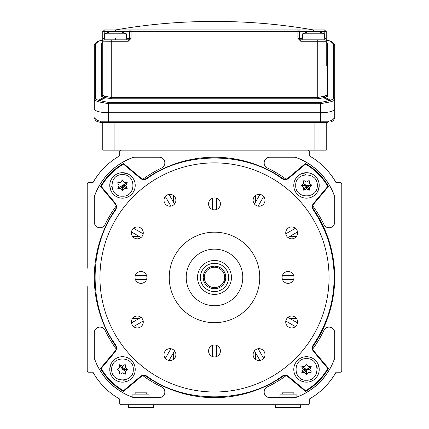 <?xml version="1.0" encoding="UTF-8"?>
<svg xmlns="http://www.w3.org/2000/svg" width="429" height="429" viewBox="0 0 429 429"><rect width="100%" height="100%" fill="white"/><g stroke="black" fill="none" stroke-linecap="round" stroke-linejoin="round"><path stroke-width="0.64" d="M116.141 206.011A121.557 121.557 0 0 0 105.035 224.576A5.657 5.657 0 0 1 94.289 222.115L94.289 196.638A63.642 63.642 0 0 1 133.703 157.223L159.18 157.223A5.657 5.657 0 0 1 161.642 167.975A121.557 121.557 0 0 0 143.072 179.075M143.072 375.793A121.557 121.557 0 0 0 161.642 386.899A5.657 5.657 0 0 1 159.18 397.651L133.703 397.651A63.642 63.642 0 0 1 94.289 358.236L94.289 332.754A5.657 5.657 0 0 1 105.035 330.298A121.557 121.557 0 0 0 116.216 348.965A5.657 5.657 0 0 1 116.57 349.512M317.235 186.524A137.183 137.183 0 0 1 317.873 187.248A4.526 4.526 0 0 1 318.768 188.835M285.929 179.075A121.557 121.557 0 0 0 267.358 167.975A5.657 5.657 0 0 1 269.82 157.223L295.297 157.223A63.642 63.642 0 0 1 334.711 196.638L334.711 222.115A5.657 5.657 0 0 1 323.965 224.576A121.557 121.557 0 0 0 312.859 206.011M305.41 174.7A137.183 137.183 0 0 0 304.687 174.067A4.526 4.526 0 0 0 303.099 173.166M303.099 381.708A4.526 4.526 0 0 0 304.687 380.807A137.183 137.183 0 0 0 305.41 380.174M317.235 368.35A137.183 137.183 0 0 0 317.873 367.626A4.526 4.526 0 0 0 318.768 366.039M312.43 349.512A5.657 5.657 0 0 1 312.784 348.965A121.557 121.557 0 0 0 323.965 330.298A5.657 5.657 0 0 1 334.711 332.754L334.711 358.236A63.642 63.642 0 0 1 295.297 397.651L269.82 397.651A5.657 5.657 0 0 1 267.358 386.899A121.557 121.557 0 0 0 285.929 375.793M110.232 366.039A4.526 4.526 0 0 0 111.127 367.626A137.183 137.183 0 0 0 111.765 368.35M123.59 380.174A137.183 137.183 0 0 0 124.313 380.807A4.526 4.526 0 0 0 125.901 381.708M125.901 173.166A4.526 4.526 0 0 0 124.313 174.067A137.183 137.183 0 0 0 123.59 174.7M111.765 186.524A137.183 137.183 0 0 0 111.127 187.248A4.526 4.526 0 0 0 110.232 188.835M87.216 286.631L87.216 370.779A1.416 1.416 0 0 0 88.631 372.195L92.954 372.195A70.715 70.715 0 0 0 119.745 399.067L119.745 403.308A1.416 1.416 0 0 0 121.155 404.724L307.845 404.724A1.416 1.416 0 0 0 309.255 403.308L309.255 399.067A70.715 70.715 0 0 0 336.046 372.195L336.089 372.195A70.715 70.715 0 0 1 324.421 387.526A70.715 70.715 0 0 0 336.089 372.195L340.369 372.195A1.416 1.416 0 0 0 341.784 370.779L341.784 268.243M87.216 268.243L87.216 184.095A1.416 1.416 0 0 1 88.631 182.679L92.911 182.679A70.715 70.715 0 0 1 104.579 167.342A70.715 70.715 0 0 0 92.911 182.679L92.954 182.679A70.715 70.715 0 0 1 119.745 155.807L119.745 151.566A1.416 1.416 0 0 1 121.155 150.15L307.845 150.15A1.416 1.416 0 0 1 309.255 151.566L309.255 155.807A70.715 70.715 0 0 1 336.046 182.679L340.369 182.679A1.416 1.416 0 0 1 341.784 184.095L341.784 286.631M122.496 190.524L122.185 190.514M118.088 187.977L117.943 187.709M122.034 180.362L122.908 180.357M126.657 182.497L126.904 182.888M125.429 373.6L124.769 373.997M117.423 369.9L117.417 369.026M119.562 365.277L119.948 365.031M306.193 364.36L306.815 364.355M310.666 366.505L310.912 366.897M306.966 374.512L306.504 374.533M302.343 372.377L302.096 371.986M301.421 185.746L301.41 185.43M303.571 181.269L304.37 180.813M311.577 184.974L311.599 185.43M309.438 189.591L309.052 189.843M125.22 374.158L122.496 372.828L119.986 374.281L119.562 374.034L119.562 371.133L116.983 369.315L119.562 367.744L119.562 364.73M127.949 369.439L122.496 369.439L125.429 367.744L127.949 369.439L125.429 371.133L125.429 374.152M125.429 371.133L122.496 369.439L119.771 364.72L122.496 366.05L125.005 364.602L122.496 366.05L122.496 369.439M125.005 364.602L125.429 364.848L125.429 367.744L125.429 364.875M133.28 369.439C133.939 355.544 111.052 355.544 111.712 369.439C111.052 383.338 133.939 383.338 133.28 369.439M297.528 231.95L287.918 237.5L297.528 231.95M295.409 228.276L285.794 233.821L295.409 228.276M293.592 279.558L282.496 279.558L293.592 279.558M293.592 275.316L282.496 275.316L293.592 275.316M297.528 322.924L287.918 317.374L297.528 322.924M295.409 326.598L285.794 321.048L295.409 326.598M263.663 358.344L258.113 348.734L263.663 358.344M259.985 360.462L254.44 350.852L259.985 360.462M212.376 356.526L212.376 345.431L212.376 356.526M216.624 356.526L216.624 345.431L216.624 356.526M169.015 360.462L174.56 350.852L169.015 360.462M165.337 358.344L170.887 348.734L165.337 358.344M133.591 326.598L143.206 321.048L133.591 326.598M131.472 322.924L141.082 317.374L131.472 322.924M135.408 275.316L146.504 275.316L135.408 275.316M135.408 279.558L146.504 279.558L135.408 279.558M131.472 231.95L141.082 237.5L131.472 231.95M133.591 228.276L143.206 233.821L133.591 228.276M170.887 206.14L165.337 196.53L170.887 206.14M169.015 194.407L174.56 204.016L169.015 194.407M216.624 209.443L216.624 198.343L216.624 209.443M212.376 198.343L212.376 209.443L212.376 198.343M259.985 194.407L254.44 204.016L259.985 194.407M263.663 196.53L258.113 206.14L263.663 196.53M139.221 318.452L132.566 318.452L139.221 318.452M173.488 359.373L173.488 352.718L173.488 359.373M173.488 202.156L173.488 195.501L173.488 202.156M132.566 236.422L139.221 236.422L132.566 236.422M255.512 195.501L255.512 202.156L255.512 195.501M289.779 236.422L296.434 236.422L289.779 236.422M255.512 352.718L255.512 359.373L255.512 352.718M296.434 318.452L289.779 318.452L296.434 318.452M340.369 182.679L336.089 182.679L340.369 182.679M324.421 167.342A70.715 70.715 0 0 1 336.089 182.679A70.715 70.715 0 0 0 324.421 167.342A70.715 70.715 0 0 1 336.089 182.679M104.579 387.526A70.715 70.715 0 0 1 92.911 372.195A70.715 70.715 0 0 0 104.579 387.526A70.715 70.715 0 0 1 92.911 372.195M119.745 403.308L119.745 399.067L119.745 403.308M324.421 387.526A70.715 70.715 0 0 0 336.089 372.195L336.079 372.174M309.255 403.308L309.255 399.067L309.255 403.308M307.845 404.724L300.348 404.724L307.845 404.724M275.74 404.724L153.26 404.724L275.74 404.724L275.74 407.55L300.348 407.55L300.348 404.724M128.652 404.724L121.155 404.724L128.652 404.724L128.652 407.55L153.26 407.55L153.26 404.724M334.711 358.054A63.642 63.642 0 0 1 319.589 382.357A63.642 63.642 0 0 0 334.711 358.054L334.711 332.754L334.711 358.054M319.423 382.523A63.642 63.642 0 0 1 296.107 397.302A63.642 63.642 0 0 0 319.423 382.523M334.711 196.82L334.711 222.115L334.711 196.82A63.642 63.642 0 0 0 319.589 172.512A63.642 63.642 0 0 1 334.711 196.82M295.12 157.223A63.642 63.642 0 0 1 319.423 172.351A63.642 63.642 0 0 0 295.12 157.223L269.82 157.223L295.12 157.223M133.88 157.223L159.18 157.223L133.88 157.223A63.642 63.642 0 0 0 109.577 172.351A63.642 63.642 0 0 1 133.88 157.223M94.289 196.82A63.642 63.642 0 0 1 109.411 172.512A63.642 63.642 0 0 0 94.289 196.82L94.289 222.115L94.289 196.82M94.289 358.054L94.289 332.754L94.289 358.054A63.642 63.642 0 0 0 109.411 382.357A63.642 63.642 0 0 1 94.289 358.054M132.893 397.302A63.642 63.642 0 0 1 109.577 382.523A63.642 63.642 0 0 0 132.893 397.302M279.981 397.651L269.82 397.651L279.981 397.651L279.981 394.117L296.107 394.117L296.107 397.361M159.18 397.651L149.019 397.651L159.18 397.651M115.154 203.893A4.526 4.526 0 0 1 115.417 209.368A120.211 120.211 0 0 0 115.417 345.506A4.526 4.526 0 0 1 116.211 348.069A4.526 4.526 0 0 0 115.417 345.506L115.884 345.184L116.774 348.069L115.583 351.34L115.154 350.981A4.526 4.526 0 0 0 116.211 348.069A4.526 4.526 0 0 1 115.154 350.981L100.525 368.409A62.226 62.226 0 0 0 123.525 391.414L140.959 376.785A4.526 4.526 0 0 1 146.428 376.523A120.211 120.211 0 0 0 282.572 376.523A4.526 4.526 0 0 1 288.041 376.785L305.475 391.414A62.226 62.226 0 0 0 328.475 368.409L313.846 350.981A4.526 4.526 0 0 1 313.583 345.506A120.211 120.211 0 0 0 313.583 209.368A4.526 4.526 0 0 1 313.846 203.893L328.475 186.459A62.226 62.226 0 0 0 305.475 163.46L288.041 178.089A4.526 4.526 0 0 1 282.572 178.351A120.211 120.211 0 0 0 146.428 178.351A4.526 4.526 0 0 1 140.959 178.089L123.525 163.46A62.226 62.226 0 0 0 100.525 186.459L115.154 203.893L115.583 203.528L116.774 206.805L115.884 209.684C88.202 246.568 88.202 308.301 115.884 345.184M115.583 351.34L101.212 368.473C106.703 377.815 114.125 385.231 123.466 390.722L140.594 376.351C142.578 374.887 144.632 374.79 146.75 376.056C183.633 403.732 245.367 403.737 282.25 376.056C284.368 374.79 286.416 374.887 288.406 376.351L305.534 390.722C314.875 385.231 322.297 377.815 327.788 368.473L313.417 351.34C311.953 349.356 311.851 347.302 313.116 345.184C326.957 324.721 333.966 302.139 334.148 277.434C333.971 252.735 326.957 230.148 313.116 209.684C311.851 207.572 311.953 205.518 313.417 203.528L313.846 203.893M329.059 277.434A114.559 114.559 0 0 0 214.5 162.881A114.559 114.559 0 0 0 99.941 277.434A114.559 114.559 0 0 0 214.5 391.993A114.559 114.559 0 0 0 329.059 277.434M169.241 277.434A45.26 45.26 0 0 1 214.5 232.18A45.26 45.26 0 0 1 259.76 277.434A45.26 45.26 0 0 1 214.5 322.694A45.26 45.26 0 0 1 169.241 277.434M242.787 277.434A28.287 28.287 0 0 1 214.5 305.721A28.287 28.287 0 0 1 186.213 277.434A28.287 28.287 0 0 1 214.5 249.152A28.287 28.287 0 0 1 242.787 277.434M220.442 350.981A5.942 5.942 0 0 1 214.5 356.917A5.942 5.942 0 0 1 208.558 350.981A5.942 5.942 0 0 1 214.5 345.039A5.942 5.942 0 0 1 220.442 350.981M146.895 277.434A5.942 5.942 0 0 1 140.959 283.376A5.942 5.942 0 0 1 135.017 277.434A5.942 5.942 0 0 1 140.959 271.498A5.942 5.942 0 0 1 146.895 277.434M293.983 277.434A5.942 5.942 0 0 1 288.041 283.376A5.942 5.942 0 0 1 282.105 277.434A5.942 5.942 0 0 1 288.041 271.498A5.942 5.942 0 0 1 293.983 277.434M220.442 203.893A5.942 5.942 0 0 1 214.5 209.835A5.942 5.942 0 0 1 208.558 203.893A5.942 5.942 0 0 1 214.5 197.951A5.942 5.942 0 0 1 220.442 203.893M143.275 321.986A5.942 5.942 0 0 1 137.339 327.928A5.942 5.942 0 0 1 131.397 321.986A5.942 5.942 0 0 1 137.339 316.044A5.942 5.942 0 0 1 143.275 321.986M175.89 354.601A5.942 5.942 0 0 1 169.948 360.537A5.942 5.942 0 0 1 164.012 354.601A5.942 5.942 0 0 1 169.948 348.659A5.942 5.942 0 0 1 175.89 354.601M264.988 354.601A5.942 5.942 0 0 1 259.052 360.537A5.942 5.942 0 0 1 253.11 354.601A5.942 5.942 0 0 1 259.052 348.659A5.942 5.942 0 0 1 264.988 354.601M297.603 321.986A5.942 5.942 0 0 1 291.661 327.928A5.942 5.942 0 0 1 285.725 321.986A5.942 5.942 0 0 1 291.661 316.044A5.942 5.942 0 0 1 297.603 321.986M297.603 232.888A5.942 5.942 0 0 1 291.661 238.824A5.942 5.942 0 0 1 285.725 232.888A5.942 5.942 0 0 1 291.661 226.946A5.942 5.942 0 0 1 297.603 232.888M264.988 200.273A5.942 5.942 0 0 1 259.052 206.215A5.942 5.942 0 0 1 253.11 200.273A5.942 5.942 0 0 1 259.052 194.332A5.942 5.942 0 0 1 264.988 200.273M143.275 232.888A5.942 5.942 0 0 1 137.339 238.824A5.942 5.942 0 0 1 131.397 232.888A5.942 5.942 0 0 1 137.339 226.946A5.942 5.942 0 0 1 143.275 232.888M175.89 200.273A5.942 5.942 0 0 1 169.948 206.215A5.942 5.942 0 0 1 164.012 200.273A5.942 5.942 0 0 1 169.948 194.332A5.942 5.942 0 0 1 175.89 200.273M319.235 185.43A12.731 12.731 0 0 1 306.504 198.16A12.731 12.731 0 0 1 293.774 185.43A12.731 12.731 0 0 1 306.504 172.705A12.731 12.731 0 0 1 319.235 185.43M135.226 185.43A12.731 12.731 0 0 1 122.496 198.16A12.731 12.731 0 0 1 109.765 185.43A12.731 12.731 0 0 1 122.496 172.705A12.731 12.731 0 0 1 135.226 185.43M135.226 369.439A12.731 12.731 0 0 1 122.496 382.169A12.731 12.731 0 0 1 109.765 369.439A12.731 12.731 0 0 1 122.496 356.714A12.731 12.731 0 0 1 135.226 369.439M319.235 369.439A12.731 12.731 0 0 1 306.504 382.169A12.731 12.731 0 0 1 293.774 369.439A12.731 12.731 0 0 1 306.504 356.714A12.731 12.731 0 0 1 319.235 369.439M305.534 390.722L305.475 391.414M327.788 368.473L328.475 368.409M313.417 351.34L313.846 350.981A4.526 4.526 0 0 1 313.583 345.506A120.211 120.211 0 0 0 334.711 277.434M313.116 345.184L313.583 345.506M313.417 203.528L327.788 186.401L328.475 186.459M327.788 186.401C322.297 177.059 314.875 169.643 305.534 164.146L305.475 163.46M305.534 164.146L288.406 178.523C286.422 179.987 284.368 180.083 282.25 178.818C245.367 151.137 183.633 151.137 146.75 178.818C144.632 180.083 142.584 179.987 140.594 178.523L140.959 178.089M140.594 178.523L123.466 164.146L123.525 163.46M123.466 164.146C114.125 169.643 106.703 177.059 101.212 186.401L100.525 186.459M101.212 368.473L100.525 368.409A62.226 62.226 0 0 0 123.525 391.414L123.466 390.722M118.876 185.033L117.659 182.92L117.905 182.497L120.801 182.497L122.249 179.987L122.619 179.917L124.19 182.497L127.204 182.497M117.782 188.154L119.106 185.43M117.777 188.159L122.496 185.43L120.801 188.369L117.787 188.369M127.204 188.369L124.19 188.369L122.496 190.889L120.801 188.369M124.19 188.369L122.496 185.43L127.215 188.159M122.496 190.884L122.496 185.43L127.215 182.706M127.209 182.711L125.885 185.43L127.209 188.154M125.885 185.43L122.496 185.43M122.496 196.219C136.39 196.873 136.39 173.992 122.496 174.646C108.601 173.992 108.601 196.873 122.496 196.219M306.907 181.81L309.014 180.593L309.438 180.84L309.438 183.735L311.947 185.189L312.017 185.553L309.438 187.124L309.438 190.144M303.571 180.84L303.571 183.735L303.571 180.84L303.995 180.593A0.284 0.284 0 0 0 303.85 180.555M306.504 188.819L306.504 185.43L301.051 185.43L303.571 183.735L306.504 185.43L309.229 190.154L306.504 188.819L303.78 190.149L306.504 185.43L311.921 185.623M303.571 190.144L303.571 187.124L301.051 185.43M309.438 187.124L306.504 185.43M303.995 180.593L306.504 182.041M295.72 185.43C295.061 199.329 317.948 199.329 317.288 185.43C317.948 171.536 295.061 171.536 295.72 185.43M309.894 369.439L306.504 369.439L311.223 366.715L309.894 369.439L311.341 371.948L311.095 372.377L308.199 372.377L306.751 374.887L306.381 374.957L304.81 372.377L301.796 372.377M304.81 372.377L306.504 369.439L303.115 369.439L301.667 366.929L301.909 366.505L304.81 366.505L306.504 363.985L308.199 366.505L311.213 366.505M304.81 366.505L301.946 366.505M301.791 366.72L306.504 369.439L301.785 372.168M306.504 369.439L306.311 374.855M301.791 372.163L303.115 369.439M306.504 358.655C292.61 358 292.61 380.882 306.504 380.228C320.399 380.882 320.399 358 306.504 358.655M102.772 150.15L102.772 122.646L102.772 150.15L114.087 150.15L114.087 122.646M326.228 150.15L326.228 122.646L326.228 150.15L114.087 150.15M102.772 97.249L102.772 95.056A1.416 1.367 0 0 1 101.711 96.38L101.711 43.007L102.772 41.57M108.43 122.646L108.43 121.23L100.67 121.23A1.416 0.778 -90 0 0 101.448 122.646L327.552 122.646A1.416 0.778 -90 0 0 328.33 121.23L108.43 121.23L108.43 112.747L320.57 112.747L108.43 112.747C99.962 112.543 95.249 111.283 94.289 108.955L94.289 45.485L94.289 108.955C95.249 111.283 99.962 112.543 108.43 112.747L108.43 103.7L320.57 103.7L330.207 101.904A1.416 0.906 -116.1 0 0 329.241 100.654L320.57 102.445L108.43 102.445L99.759 100.654A1.416 0.906 116.1 0 0 98.793 101.904L108.43 103.7L108.43 102.445M326.238 41.865L326.228 41.677A1.416 1.367 180 0 0 327.289 43.007L327.289 96.38L323.691 97.732L329.241 100.654L333.655 98.992L333.655 44.155A1.416 1.367 -0 0 1 334.711 45.485L334.711 108.955C333.751 111.283 329.038 112.543 320.57 112.747C329.038 112.543 333.751 111.283 334.711 108.955L334.711 117.723C333.955 119.884 332.915 121.176 331.585 121.6A1.416 1.067 -122.3 0 1 331.183 121.729L331.585 121.6A1.416 1.067 -122.3 0 0 331.966 120.404L328.33 121.23M326.228 65.803L326.228 31.349L324.812 31.349L324.812 38.422L326.228 38.422M334.711 108.955L334.711 60.88M334.711 117.723L331.966 120.404M97.034 120.404L94.289 117.723C95.158 120.002 96.203 121.294 97.415 121.6L97.415 121.6A1.416 1.067 -57.7 0 1 97.034 120.404L100.67 121.23M97.817 121.729A1.416 1.067 -57.7 0 1 97.415 121.6L101.448 122.646M316.72 31.349L324.812 31.349L324.812 29.939L115.503 29.939L131.06 29.939L131.06 31.349L129.644 31.349L129.644 38.422A1.416 1.416 0 0 1 128.228 39.838L104.188 39.838A1.416 1.416 0 0 0 102.772 41.254L102.772 31.349A1.416 1.416 0 0 1 104.188 29.939L104.188 31.349L102.772 31.349M126.689 38.422L129.644 38.422A1.416 1.416 0 0 1 128.228 39.838L128.228 41.254L131.06 38.422L131.06 31.349L297.941 31.349L297.941 38.422L300.772 41.254L317.744 41.254L317.744 39.838L324.812 39.838L300.772 39.838A1.416 1.416 0 0 1 299.356 38.422L299.356 31.349L297.941 31.349L297.941 29.939L313.497 29.939L313.497 31.322L310.778 31.735M100.188 40.653L102.772 40.632L98.74 41.012L95.345 44.155A1.416 1.367 180 0 0 94.289 45.485C94.332 43.978 95.71 42.514 98.418 41.093L98.418 41.093A1.416 0.971 -118.7 0 1 98.74 41.012L102.772 40.97M102.762 41.865L102.772 41.677A1.416 1.367 0 0 1 101.711 43.007M126.812 39.838L126.287 33.805L104.714 33.805L104.188 39.838A1.416 1.416 0 0 0 102.772 41.254L102.772 95.056L104.692 96.075L111.256 97.522L111.256 41.254L128.228 41.254M324.689 38.422L324.812 39.838A1.416 1.416 0 0 1 326.228 41.254L317.744 41.254L317.744 97.522L322.844 96.477A1.416 0.81 68.4 0 0 323.691 97.732L317.744 98.777L111.256 98.777L103.952 97.399A1.416 1.094 92.7 0 0 104.692 96.075M322.844 96.477L324.308 96.075A1.416 1.094 87.3 0 0 325.048 97.399L330.587 100.316A1.416 1.073 88.1 0 1 331.301 101.641L334.711 100.322L334.711 45.485C334.582 44.042 333.204 42.584 330.582 41.093L330.582 41.093A1.416 0.971 118.7 0 0 330.26 41.012L326.228 40.632L328.812 40.653M331.301 101.641L330.207 101.904M333.655 98.992A1.416 1.367 0 0 1 334.711 100.322M95.345 44.155L95.345 98.992A1.416 1.367 180 0 0 94.289 100.322L94.289 108.955M94.289 100.322L98.793 101.904M97.699 101.641A1.416 1.073 -88.1 0 1 98.413 100.316L99.759 100.654L105.309 97.732A1.416 0.81 111.6 0 0 106.156 96.477M324.308 96.075L326.228 95.056A1.416 1.367 0 0 0 327.289 96.38M297.941 29.939A1.416 1.416 0 0 1 299.356 31.349L310.274 31.349M324.812 29.939A1.416 1.416 0 0 1 326.228 31.349M118.726 31.349L129.644 31.349A1.416 1.416 0 0 1 131.06 29.939M118.222 31.735L115.503 31.322L115.503 29.939L104.188 29.939M102.772 38.422L104.188 38.422L104.188 39.838L111.256 39.838L111.256 41.254L102.772 41.157M324.812 39.838L324.286 33.805L302.713 33.805L302.188 39.838M324.286 33.805L318.956 31.735L316.436 31.322L316.436 31.762M316.221 31.735L313.497 31.322M310.564 31.762L310.564 31.322L308.043 31.746L302.713 33.805M112.564 31.762L112.564 31.322L110.044 31.746L104.714 33.805M126.287 33.805L120.957 31.735L118.436 31.322L118.436 31.762M115.503 31.322L112.779 31.735M224.699 272.538L224.962 273.123M203.19 277.07L203.185 277.434A11.315 11.315 0 0 1 214.5 266.119A11.315 11.315 0 0 1 225.815 277.434A11.315 11.315 0 0 1 214.5 288.749A11.315 11.315 0 0 1 203.185 277.434C203.995 282.657 203.995 282.657 203.185 277.434L203.196 276.941M203.823 281.183L203.947 281.515M204.113 272.946L204.301 272.538M225.713 278.957L225.777 276.512M204.317 277.434A10.183 10.183 0 0 1 214.5 267.251A10.183 10.183 0 0 1 224.683 277.434A10.183 10.183 0 0 1 214.5 287.618A10.183 10.183 0 0 1 204.317 277.434M225.053 281.515L225.177 281.177M200.359 277.434A14.141 14.141 0 0 1 214.5 263.293A14.141 14.141 0 0 1 228.641 277.434A14.141 14.141 0 0 1 214.5 291.581A14.141 14.141 0 0 1 200.359 277.434M197.528 277.434A16.972 16.972 0 0 1 214.5 260.467A16.972 16.972 0 0 1 231.472 277.434A16.972 16.972 0 0 1 214.5 294.407A16.972 16.972 0 0 1 197.528 277.434M203.185 277.611L203.973 281.58M203.979 281.601L204.992 283.564M205.03 283.628L206.199 285.124M206.499 285.435L207.958 286.669M208.306 286.904L210.087 287.854M210.333 287.956L214.409 288.749M214.5 288.749L218.645 287.966L220.629 286.947M220.694 286.904L222.19 285.735M222.501 285.435L223.729 283.982M223.97 283.628L225.815 277.627M225.815 277.263L225.037 273.316M225.011 273.246L224.008 271.305M223.97 271.246L222.801 269.75M222.501 269.433L221.042 268.205M220.694 267.964L218.913 267.02M218.667 266.918L214.591 266.125M214.5 266.119L210.355 266.908L208.371 267.927M208.306 267.964L206.81 269.139M206.499 269.433L205.271 270.892M205.03 271.246L204.081 273.026M203.979 273.273L203.185 277.268M135.156 394.117L135.156 392.841L146.756 392.841L146.756 394.117M149.019 397.651L149.019 394.117L132.893 394.117L132.893 397.361M282.244 394.117L282.244 392.841L293.844 392.841L293.844 394.117M104.579 167.342A70.715 70.715 0 0 0 92.911 182.679M313.116 209.684L313.583 209.368M140.594 376.351L140.959 376.785M146.428 376.523L146.75 376.056M282.25 376.056L282.572 376.523M288.406 376.351L288.041 376.785M288.406 178.523L288.041 178.089M282.25 178.818L282.572 178.351M146.75 178.818L146.428 178.351M101.212 186.401L115.583 203.528M115.884 209.684L115.417 209.368M314.913 150.15L314.913 122.646M320.57 102.445L320.57 122.646M115.503 38.422L115.503 39.838M115.787 31.349L118.436 31.349M104.311 38.422L104.188 31.349L112.28 31.349M112.564 31.349L115.213 31.349M129.644 38.422L131.06 38.422M95.345 98.992L98.413 100.316L103.952 97.399L101.711 96.38M333.655 44.155L330.26 41.012L326.228 40.97M111.256 98.777L111.256 97.522L317.744 97.522L317.744 98.777M300.772 41.254L300.772 39.838A1.416 1.416 0 0 1 299.356 38.422L297.941 38.422M302.311 38.422L299.356 38.422M310.564 31.349L313.213 31.349M313.787 31.349L316.436 31.349M326.228 41.57L327.289 43.007M213.165 21.45L215.835 21.45L213.165 21.45C180.378 21.455 147.839 24.287 115.54 29.939M313.46 29.939C281.161 24.287 248.622 21.455 215.835 21.45M100.129 40.653L98.418 41.093M328.871 40.653L330.582 41.093"/></g></svg>
